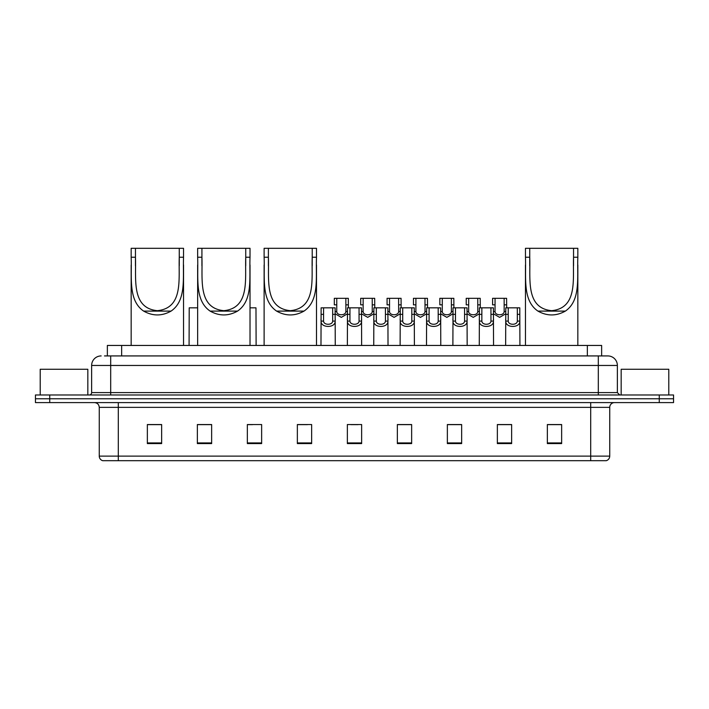 <?xml version="1.0" encoding="UTF-8"?>
<svg xmlns="http://www.w3.org/2000/svg" width="709" height="709" viewBox="0 0 709 709"><rect width="100%" height="100%" fill="white"/><g stroke="black" fill="none" stroke-linecap="round" stroke-linejoin="round"><path stroke-width="1.06" d="M107.36 355.927L107.36 345.451L601.64 345.451L601.64 355.927M104.719 355.927L604.502 355.927M104.498 355.927L110.693 355.927L110.693 365.454L91.638 365.454L91.638 392.6A2.384 2.384 0 0 1 89.263 394.975M101.165 355.927A9.527 9.527 0 0 0 91.638 365.454M617.362 365.454L598.307 365.454L598.307 355.927L607.835 355.927A9.527 9.527 0 0 1 617.362 365.454L617.362 392.6L619.737 394.975M49.736 394.975L35.45 394.975L35.45 398.786L49.736 398.786L35.45 398.786L35.45 402.597L49.736 402.597L49.736 398.786L659.264 398.786L49.736 398.786L49.736 394.975L659.264 394.975L659.264 398.786L673.55 398.786L659.264 398.786L659.264 402.597L49.736 402.597M673.55 394.975L673.55 398.786L673.55 394.975L659.264 394.975M606.071 460.69L590.694 460.69L590.694 456.117L609.74 456.117L609.74 407.356A4.759 4.759 0 0 1 614.499 402.597M605.929 460.69L102.69 460.69A4.759 4.759 0 0 1 99.26 456.117L99.26 407.356C98.976 404.467 97.39 402.88 94.501 402.597M561.643 443.595L561.643 424.549L547.357 424.549L547.357 443.595L561.643 443.595M511.641 443.595L511.641 424.549L497.355 424.549L497.355 443.595L511.641 443.595M461.648 443.595L461.648 424.549L447.361 424.549L447.361 443.595L461.648 443.595M411.645 443.595L411.645 424.549L397.359 424.549L397.359 443.595L411.645 443.595M161.643 443.595L161.643 424.549L147.357 424.549L147.357 443.595L161.643 443.595M211.645 443.595L211.645 424.549L197.359 424.549L197.359 443.595L211.645 443.595M261.639 443.595L261.639 424.549L247.352 424.549L247.352 443.595L261.639 443.595M311.641 443.595L311.641 424.549L297.355 424.549L297.355 443.595L311.641 443.595M361.643 443.595L361.643 424.549L347.357 424.549L347.357 443.595L361.643 443.595M673.55 402.597L673.55 398.786L673.55 402.597L659.264 402.597M456.454 424.647L450.401 424.647M509.213 424.647L503.168 424.647M297.355 424.647L307.449 424.647M247.352 424.647L252.546 424.647M206.691 424.647L199.787 424.647M397.359 424.647L410.83 424.647M403.687 424.647L397.643 424.647M350.928 424.647L358.072 424.647M211.645 424.647L197.359 424.647M161.643 424.647L147.357 424.647M461.648 424.647L447.361 424.647M511.641 424.647L497.355 424.647M561.643 424.647L547.357 424.647M87.827 394.975L87.827 369.265L40.209 369.265L40.209 394.975M135.454 248.31L183.542 248.31L183.542 257.225C182.727 277.573 186.697 300.412 171.064 311.1C161.927 316.214 152.79 316.214 143.643 311.1C128.028 300.421 131.98 277.671 131.165 257.225L131.165 248.31L135.454 248.31L135.454 265.857M131.165 257.225L135.454 257.225C136.296 278.566 130.961 308.105 157.345 310.684C183.773 308.043 178.402 278.672 179.262 257.225L179.262 248.31M183.542 257.225L179.262 257.225L179.262 265.76M131.165 265.033L131.165 345.451M183.542 264.971L183.542 345.451M201.923 248.31L250.02 248.31L250.02 257.225C249.205 277.573 253.175 300.412 237.542 311.1C228.404 316.214 219.258 316.214 210.121 311.1C194.505 300.421 198.458 277.671 197.643 257.225L197.643 248.31L201.923 248.31L201.923 265.857M197.643 257.225L201.923 257.225C202.774 278.566 197.439 308.105 223.822 310.684C250.25 308.043 244.88 278.672 245.739 257.225L245.739 248.31M250.02 257.225L245.739 257.225L245.739 265.76M197.643 265.033L197.643 345.451M250.02 264.971L250.02 345.451M268.401 248.31L316.498 248.31L316.498 257.225C315.682 277.573 319.653 300.412 304.019 311.1C294.882 316.214 285.736 316.214 276.599 311.1C260.983 300.421 264.936 277.671 264.12 257.225L264.12 248.31L268.401 248.31L268.401 265.857M264.12 257.225L268.401 257.225C269.252 278.566 263.916 308.105 290.3 310.684C316.728 308.043 311.357 278.672 312.217 257.225L312.217 248.31M316.498 257.225L312.217 257.225L312.217 265.76M264.12 265.033L264.12 345.451M316.498 264.971L316.498 345.451M529.738 248.31L577.835 248.31L577.835 257.225C577.02 277.573 580.981 300.412 565.357 311.1C556.211 316.214 547.073 316.214 537.936 311.1C522.32 300.421 526.273 277.671 525.458 257.225L525.458 248.31L529.738 248.31L529.738 265.857M525.458 257.225L529.738 257.225C530.589 278.566 525.254 308.105 551.629 310.684C578.065 308.043 572.695 278.672 573.546 257.225L573.546 248.31M577.835 257.225L573.546 257.225L573.546 265.76M525.458 265.033L525.458 345.451M577.835 264.971L577.835 345.451M668.791 394.975L668.791 369.265L621.173 369.265L621.173 394.975M323.579 307.83L323.552 321.097C323.721 325.325 332.512 325.325 332.681 321.097L332.663 307.83L321.124 307.83L320.973 345.451M332.663 307.83L335.118 307.83L335.26 345.451M335.26 319.378L335.127 321.097C335.703 328.187 320.539 328.187 321.106 321.097L320.973 319.378M349.954 307.83L349.936 321.097C350.104 325.325 358.896 325.325 359.064 321.097L359.046 307.83L347.499 307.83L347.357 345.451M359.046 307.83L361.501 307.83L361.643 345.451M361.643 319.378L361.51 321.097C362.086 328.187 346.914 328.187 347.49 321.097L347.357 319.378M376.337 307.83L376.319 321.097C376.488 325.325 385.279 325.325 385.448 321.097L385.421 307.83L373.882 307.83L373.74 345.451M385.421 307.83L387.876 307.83L388.027 345.451M388.027 319.378L387.894 321.097C388.461 328.187 373.297 328.187 373.873 321.097L373.74 319.378M402.721 307.83L402.703 321.097C402.863 325.325 411.663 325.325 411.823 321.097L411.805 307.83L400.266 307.83L400.115 345.451M411.805 307.83L414.26 307.83L414.402 345.451M414.402 319.378L414.278 321.097C414.845 328.187 399.681 328.187 400.248 321.097L400.115 319.378M429.105 307.83L429.078 321.097C429.246 325.325 438.038 325.325 438.206 321.097L438.189 307.83L426.641 307.83L426.499 345.451M438.189 307.83L440.643 307.83L440.785 345.451M440.785 319.378L440.652 321.097C441.228 328.187 426.065 328.187 426.632 321.097L426.499 319.378M455.479 307.83L455.462 321.097C455.63 325.325 464.422 325.325 464.59 321.097L464.563 307.83L453.024 307.83L452.883 345.451M464.563 307.83L467.027 307.83L467.169 345.451M467.169 319.378L467.036 321.097C467.603 328.187 452.439 328.187 453.016 321.097L452.883 319.378M481.863 307.83L481.845 321.097C482.005 325.325 490.805 325.325 490.965 321.097L490.947 307.83L479.408 307.83L479.266 345.451M490.947 307.83L493.402 307.83L493.553 345.451M493.553 319.378L493.42 321.097C493.987 328.187 478.823 328.187 479.39 321.097L479.266 319.378M508.247 307.83L508.22 321.097C508.388 325.325 517.18 325.325 517.348 321.097L517.331 307.83L505.792 307.83L505.641 345.451M517.331 307.83L519.786 307.83L519.927 345.451M517.331 314.362L519.786 314.362L519.803 321.097C520.371 328.187 505.207 328.187 505.774 321.097L505.641 319.378M336.766 304.843L336.748 311.579C336.908 315.806 345.708 315.806 345.877 311.579L345.85 298.312L336.766 298.312L336.766 304.843L334.311 304.843L334.311 298.312L336.766 298.312M347.499 313.777L341.313 317.357L335.118 313.777M345.85 298.312L348.305 298.312L348.394 307.83M363.15 304.843L363.123 311.579C363.292 315.806 372.092 315.806 372.252 311.579L372.234 298.312L363.15 298.312L363.15 304.843L360.695 304.843L360.695 298.312L363.15 298.312M373.882 313.777L367.687 317.357L361.501 313.777M372.234 298.312L374.689 298.312L374.769 307.83M389.533 304.843L389.507 311.579C389.675 315.806 398.467 315.806 398.635 311.579L398.618 298.312L389.533 298.312L389.533 304.843L387.07 304.843L387.07 298.312L389.533 298.312M400.266 313.777L394.071 317.357L387.876 313.777M398.618 298.312L401.072 298.312L401.152 307.83M415.908 304.843L415.891 311.579C416.059 315.806 424.851 315.806 425.019 311.579L424.992 298.312L415.908 298.312L415.908 304.843L413.453 304.843L413.453 298.312L415.908 298.312M426.641 313.777L420.455 317.357L414.26 313.777M424.992 298.312L427.447 298.312L427.536 307.83M442.292 304.843L442.274 311.579C442.434 315.806 451.234 315.806 451.394 311.579L451.376 298.312L442.292 298.312L442.292 304.843L439.837 304.843L439.837 298.312L442.292 298.312M453.024 313.777L446.838 317.357L440.643 313.777M451.376 298.312L453.831 298.312L453.911 307.83M468.676 304.843L468.649 311.579C468.817 315.806 477.609 315.806 477.777 311.579L477.76 298.312L468.676 298.312L468.676 304.843L466.221 304.843L466.221 298.312L468.676 298.312M479.408 313.777L473.213 317.357L467.027 313.777M477.76 298.312L480.215 298.312L480.294 307.83M495.05 304.843L495.033 311.579C495.201 315.806 503.993 315.806 504.161 311.579L504.143 298.312L495.05 298.312L495.05 304.843L492.595 304.843L492.595 298.312L495.05 298.312M505.792 313.777L499.597 317.357L493.402 313.777M504.143 298.312L506.598 298.312L506.678 307.83M197.643 307.83L189.214 307.83L189.073 345.451M250.02 307.83L255.976 307.83L256.117 345.451M121.647 355.927L121.647 345.451M587.353 355.927L587.353 345.451M110.693 394.975L110.693 392.6L617.362 392.6M91.638 392.6L110.693 392.6L110.693 365.454L598.307 365.454L598.307 394.975M590.694 402.597L590.694 407.356L99.26 407.356M609.74 407.356L590.694 407.356L590.694 456.117L118.306 456.117L118.306 460.69M99.26 456.117L118.306 456.117L118.306 402.597M361.643 442.93L347.357 442.93M311.641 442.93L297.355 442.93M261.639 442.93L247.352 442.93M211.645 442.93L197.359 442.93M161.643 442.93L147.357 442.93M411.645 442.93L397.359 442.93M461.648 442.93L447.361 442.93M511.641 442.93L497.355 442.93M561.643 442.93L547.357 442.93M143.643 311.1L171.064 311.1M210.121 311.1L237.542 311.1M276.599 311.1L304.019 311.1M537.936 311.1L565.357 311.1M335.127 321.097L332.681 321.097M323.552 321.097L321.106 321.097M323.579 314.362L321.124 314.362M335.118 314.362L332.663 314.362M361.51 321.097L359.064 321.097M349.936 321.097L347.49 321.097M349.954 314.362L347.499 314.362M361.501 314.362L359.046 314.362M387.894 321.097L385.448 321.097M376.319 321.097L373.873 321.097M376.337 314.362L373.882 314.362M387.876 314.362L385.421 314.362M414.278 321.097L411.823 321.097M402.703 321.097L400.248 321.097M402.721 314.362L400.266 314.362M414.26 314.362L411.805 314.362M440.652 321.097L438.206 321.097M429.078 321.097L426.632 321.097M429.105 314.362L426.641 314.362M440.643 314.362L438.189 314.362M467.036 321.097L464.59 321.097M455.462 321.097L453.016 321.097M455.479 314.362L453.024 314.362M467.027 314.362L464.563 314.362M493.42 321.097L490.965 321.097M481.845 321.097L479.39 321.097M481.863 314.362L479.408 314.362M493.402 314.362L490.947 314.362M519.803 321.097L517.348 321.097M508.22 321.097L505.774 321.097M508.247 314.362L505.792 314.362M345.85 304.843L348.305 304.843M345.877 311.579L347.499 311.579M335.118 311.579L336.748 311.579M372.234 304.843L374.689 304.843M372.252 311.579L373.882 311.579M361.501 311.579L363.123 311.579M398.618 304.843L401.072 304.843M398.635 311.579L400.266 311.579M387.876 311.579L389.507 311.579M424.992 304.843L427.447 304.843M425.019 311.579L426.641 311.579M414.26 311.579L415.891 311.579M451.376 304.843L453.831 304.843M451.394 311.579L453.024 311.579M440.643 311.579L442.274 311.579M477.76 304.843L480.215 304.843M477.777 311.579L479.408 311.579M467.027 311.579L468.649 311.579M504.143 304.843L506.598 304.843M504.161 311.579L505.792 311.579M493.402 311.579L495.033 311.579M606.31 460.69C608.464 459.928 609.607 458.404 609.74 456.117"/></g></svg>
